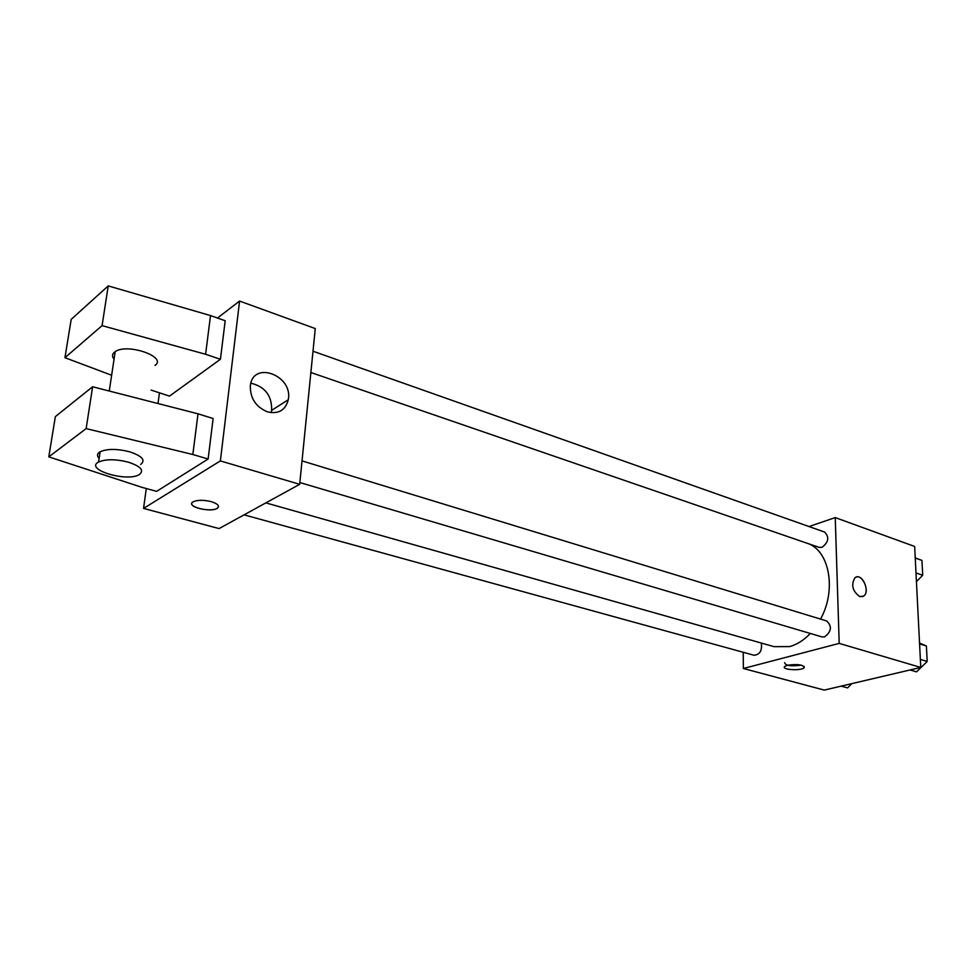 <?xml version="1.0" encoding="UTF-8"?>
<svg xmlns="http://www.w3.org/2000/svg" width="976" height="976" viewBox="0 0 976 976"><rect width="100%" height="100%" fill="white"/><g stroke="black" fill="none" stroke-linecap="round" stroke-linejoin="round"><path stroke-width="1.46" d="M809.043 526.552L835.236 517.585L914.658 546.462L920.771 667.45L824.293 690.093L743.37 668.499L743.236 652.285M835.236 517.585L839.201 643.391L920.771 667.45M859.734 596.604C852.426 591.127 850.852 584.819 854.988 577.707C861.649 572.156 870.763 591.554 863.626 596.092L859.734 596.604M265.862 502.884L774.09 646.661L789.596 646.6C797.002 644.563 803.907 640.183 810.324 633.461M820.535 619.089C836.408 590.761 829.795 551.989 808.738 543.815M839.201 643.391L743.37 668.499M310.868 372.515L819.084 547.365L821.999 547.341C828.661 542.205 829.515 537.105 824.561 532.042L313.003 351.214M299.864 482.547L821.963 636.901L824.513 636.901C831.515 631.631 832.235 626.324 826.696 620.968L302.035 460.879M761.292 643.038C762.28 650.565 759.865 654.64 754.045 655.262L244.098 514.84M787.473 665.229C797.795 663.875 803.37 664.705 804.187 667.706C801.503 671.073 781.032 669.829 784.655 666.523L787.473 665.229M801.272 665.132C790.963 666.498 785.399 665.669 784.582 662.631M856.294 577.048C863.235 574.486 870.031 592.139 863.626 596.092L862.381 596.69M217.502 318.03L239.584 301.059L315.272 328.57L299.681 484.316L219.075 528.577L143.557 508.411L146.29 488.525M267.387 411.835C255.883 406.907 250.198 398.318 250.332 386.069C252.589 360.022 293.459 375.345 288.249 399.782C285.468 410.31 278.514 414.336 267.387 411.835M239.584 301.059L220.369 460.916L299.681 484.316M271.096 412.653L271.645 410.359C272.011 395.731 265.094 386.679 250.893 383.178M157.99 403.539L159.442 392.962M211.158 501.627C217.941 503.811 219.966 506.032 217.221 508.313C210.462 512.986 185.05 506.239 193.089 501.823C197.42 499.871 203.447 499.81 211.158 501.627M220.369 460.916L143.557 508.411M191.772 503.47C190.564 508.154 211.829 512.144 217.221 508.301L218.514 506.654M48.8 456.866L55.351 416.606L92.622 386.764L198.018 413.812L213.122 418.521L208.132 459.013L156.624 491.367L141.862 487.305L48.8 456.866L86.144 428.598L192.833 454.511L208.132 459.013M220.43 359.278L205.594 354.276L102.077 325.63L64.953 357.704L71.187 319.384L108.226 285.907L210.523 315.565L225.188 320.738L220.43 359.278L169.482 396.122L151.097 390.083M154.977 365.414C167.689 357.033 127.502 342.832 115.192 351.641C112.13 353.739 111.752 356.264 114.046 359.217M64.953 357.704L111.642 375.248M99.125 458.452C96.709 455.816 97.051 453.584 100.138 451.742C107.311 448.655 117.169 448.679 129.698 451.815C142.228 456.073 145.9 460.269 140.703 464.43M128.222 462.124C140.788 466.321 144.485 470.469 139.287 474.568C127.087 482.437 84.009 469.444 98.588 462.026C105.774 458.988 115.656 459.025 128.222 462.124M210.523 315.565L205.594 354.276M108.226 285.907L102.077 325.63M92.622 386.764L86.144 428.598M198.018 413.812L192.833 454.511M851.865 683.627L847.571 687.897L841.117 686.14M919.538 643.025L926.395 646.002L927.2 661.484L916.525 671.854L910.059 669.963M919.587 643.904L926.395 646.002M920.368 659.434L927.2 661.484M927.041 658.41L926.834 654.53M915.244 557.918L921.942 560.407L922.71 575.267L916.44 581.623M915.244 558.016L921.942 560.407M916 572.936L922.71 575.267M919.087 578.939L920.71 577.292M922.588 572.875L922.393 569.142M804.151 666.388L804.187 667.706M288.249 399.782L271.645 410.359M115.192 351.641L109.263 391.034M98.588 462.026L100.138 451.742"/></g></svg>
